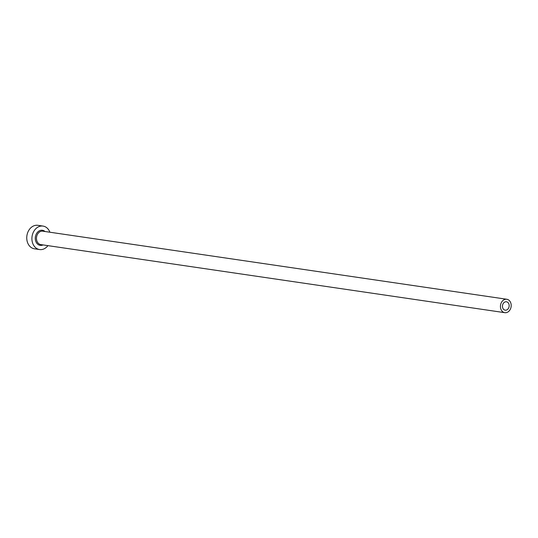 <?xml version="1.0" encoding="UTF-8"?>
<svg xmlns="http://www.w3.org/2000/svg" width="538" height="538" viewBox="0 0 538 538"><rect width="100%" height="100%" fill="white"/><g stroke="black" fill="none" stroke-linecap="round" stroke-linejoin="round"><path stroke-width="0.81" d="M502.505 307.01A4.237 3.336 98.3 0 0 505.195 310.164A4.237 3.336 98.3 0 0 509.116 304.925A4.237 3.336 98.3 0 0 506.426 301.778A4.237 3.336 98.3 0 0 502.505 307.01M511.1 304.3A6.779 5.34 98.3 0 0 506.796 299.262A6.779 5.34 98.3 0 0 500.522 307.635A6.779 5.34 98.3 0 0 504.826 312.679A6.779 5.34 98.3 0 0 511.1 304.3M49.886 232.221A11.863 9.348 98.3 0 0 43.04 226.081A11.863 9.348 98.3 0 0 32.058 240.735A11.863 9.348 98.3 0 0 39.59 249.551A11.863 9.348 98.3 0 0 47.922 245.637M43.04 226.081L37.875 225.321A11.863 9.348 98.3 0 0 26.9 239.982A11.863 9.348 98.3 0 0 34.432 248.798L39.59 249.551M43.053 244.924A7.626 6.012 -81.7 0 1 35.367 239.692A7.626 6.012 -81.7 0 1 38.178 231.609A7.626 6.012 -81.7 0 1 45.024 231.508M506.796 299.262L42.818 231.185A6.779 5.34 98.3 0 0 36.544 239.558A6.779 5.34 98.3 0 0 40.848 244.602L504.826 312.679"/></g></svg>
